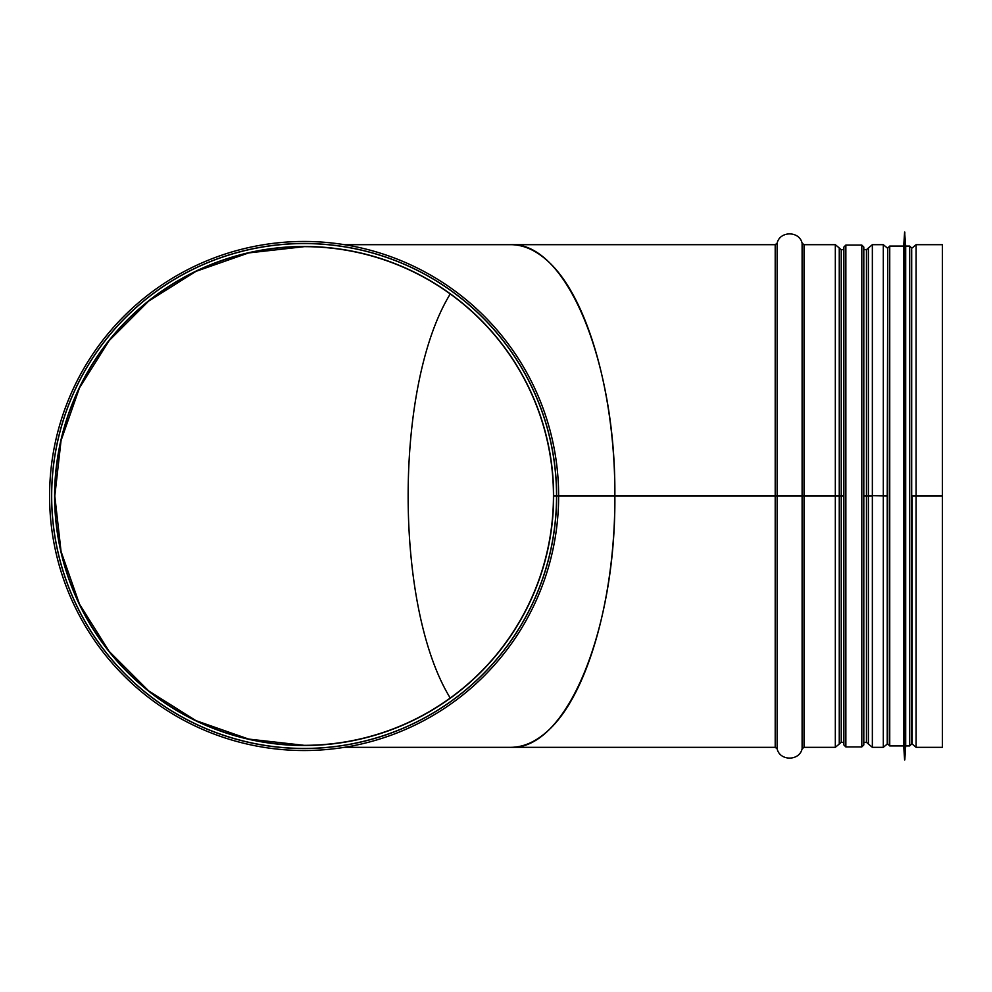 <?xml version="1.0" encoding="UTF-8"?>
<svg xmlns="http://www.w3.org/2000/svg" width="992" height="992" viewBox="0 0 992 992"><rect width="100%" height="100%" fill="white"/><g stroke="black" fill="none" stroke-linecap="round" stroke-linejoin="round"><path stroke-width="1.49" d="M344.298 747.323L775.198 747.323L775.198 495.566L843.87 495.566L614.866 495.566C615.214 393.328 587.078 295.542 547.274 260.648C535.494 250.071 523.33 244.739 510.756 244.677C566.345 241.874 615.933 361.373 614.866 495.566L553.462 495.566A249.327 249.327 0 0 0 179.205 280.215A249.327 249.327 0 0 0 179.577 711.996A249.327 249.327 0 0 0 553.449 496L614.866 496C616.032 630.342 566.407 750.138 510.756 747.323C523.33 747.261 535.494 741.929 547.274 731.352C587.14 696.421 615.288 598.387 614.866 496L843.87 496M450.232 293.979C394.109 385.491 394.109 606.509 450.232 698.021C394.109 606.509 394.109 385.491 450.232 293.979M344.298 244.677L775.198 244.677L775.198 495.566L558.632 495.554A254.51 254.51 0 0 0 176.601 275.726A254.51 254.51 0 0 0 176.985 716.497A254.51 254.51 0 0 0 558.632 496L614.036 496M912.181 495.566L916.112 495.566L911.685 495.578L911.685 250.815M887.741 495.578L883.314 495.566L887.741 495.566M863.809 249.662L866.45 249.662L872.352 244.677L872.352 495.566L883.314 495.566L866.45 495.578L887.741 496M868.409 495.566L868.409 248.012L868.422 495.566M863.809 495.566L866.45 495.566L863.809 495.578M863.809 496L872.352 496L872.352 747.323L868.422 744.025L868.409 496L868.422 744.025L866.45 742.338L866.45 249.662M911.685 496L942.4 496L942.4 747.323L916.112 747.323L912.181 744.025L912.181 496M912.181 247.975L916.112 244.677L916.112 495.566L942.4 495.566L916.112 495.566L916.112 747.323M916.112 244.677L942.4 244.677L942.4 496M556.636 496L556.636 496A252.526 252.526 0 0 1 177.977 714.761A252.526 252.526 0 0 1 177.605 277.462A252.526 252.526 0 0 1 556.636 495.554M553.462 496L553.635 496A249.525 249.525 0 0 1 179.478 712.157A249.525 249.525 0 0 1 179.106 280.054A249.525 249.525 0 0 1 553.635 495.566M304.122 246.673L248.645 252.923L195.945 271.362L148.676 301.072L109.194 340.554L79.496 387.822L61.058 440.522L54.808 496L61.058 551.478L79.496 604.178L109.194 651.446L148.676 690.928L195.945 720.638L248.645 739.077L304.122 745.327M843.87 247.07L843.87 744.93L845.854 746.926L845.854 245.074L843.87 247.07M861.812 746.926L863.809 744.93L863.809 247.07L861.812 245.074L861.812 746.926L845.854 746.926M911.685 248.062L909.689 246.078L909.689 745.922L911.685 743.938L911.685 249.662M909.689 745.922L905.696 745.922L905.696 246.078L904.605 232.103L904.605 759.897L904.803 232.103M904.605 759.897L903.7 745.922L903.7 246.078L904.605 232.103M887.741 743.938L887.741 248.062L889.737 246.078L889.737 745.922L887.741 743.938M872.352 747.323L883.314 747.323L883.314 244.677L872.352 244.677M839.269 496L839.269 743.988L841.228 742.338L841.228 249.662L843.87 249.662M835.326 496L835.326 244.677L804.028 244.677L804.028 747.323L835.326 747.323L835.326 496M777.12 496L777.12 748.786L775.198 747.323M775.198 244.677L777.12 243.214L777.12 495.554M802.106 496L802.106 748.786C799.44 761.186 779.786 761.199 777.12 748.786M777.12 243.214C779.786 230.801 799.44 230.814 802.106 243.214L802.106 495.554M839.257 496L839.257 744.025L835.326 747.323M839.269 495.566L839.257 247.975L839.257 495.566M887.245 496L887.245 744.025L883.314 747.323M887.741 250.815L887.245 495.566M556.537 496A252.427 252.427 0 0 1 178.027 714.686A252.427 252.427 0 0 1 177.642 277.537A252.427 252.427 0 0 1 556.537 495.554M802.106 748.786L804.028 747.323M802.106 243.214L804.028 244.677M839.257 247.975L835.326 244.677M839.269 248.012L841.228 249.662M841.228 742.338L843.87 742.338M863.809 742.338L866.45 742.338M887.245 247.975L883.314 244.677M887.741 741.185L887.245 744.025M911.685 741.185L912.181 744.025M861.812 245.074L845.854 245.074M909.689 246.078L905.696 246.078M905.696 745.922L904.803 759.897M903.7 246.078L889.737 246.078M903.7 745.922L889.737 745.922"/></g></svg>
